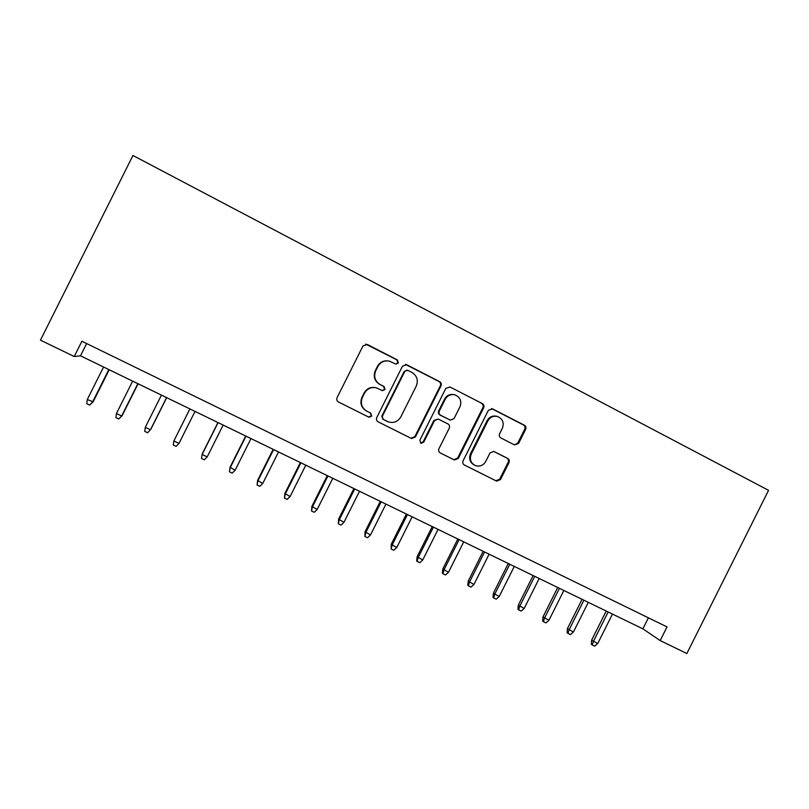 <?xml version="1.0" encoding="UTF-8"?>
<svg xmlns="http://www.w3.org/2000/svg" width="809" height="809" viewBox="0 0 809 809"><rect width="100%" height="100%" fill="white"/><g stroke="black" fill="none" stroke-linecap="round" stroke-linejoin="round"><path stroke-width="1.21" d="M398.362 362.948L397.391 359.934L367.316 344.462L363.019 345.878L337.07 397.684C336.372 399.515 336.847 400.961 338.496 402.002L368.985 417.242L371.725 416.129L370.755 413.136L366.861 411.184C361.633 407.867 360.136 403.297 362.371 397.452L364.525 393.154C367.326 388.462 371.361 386.722 376.63 387.936L382.404 390.676L385.044 389.534L384.073 386.53L380.19 384.558C374.982 381.221 373.495 376.63 375.72 370.785L377.884 366.477C380.543 361.967 384.427 360.197 389.513 361.178L395.823 364.101L398.362 362.948M395.844 364.111L397.846 362.877L396.875 359.874L365.729 344.108M338.364 401.931L368.55 417.019L371.291 415.907L370.31 412.924L366.861 411.184M382.182 390.595L384.568 389.392L383.597 386.399L380.19 384.558M514.484 444.889L518.569 443.463L525.617 429.377C526.305 427.607 525.88 426.222 524.333 425.21L492.529 408.858L488.403 410.264L463.082 460.837C462.394 462.627 462.829 464.022 464.406 465.013L496.655 481.143L500.478 479.585L509.003 462.576C509.68 460.796 509.255 459.421 507.708 458.42L493.733 451.382L489.991 452.969L485.754 461.433C483.327 465.448 479.909 466.844 475.52 465.62C470.757 463.163 469.321 459.33 471.222 454.122L487.878 420.852C490.143 417.05 493.369 415.604 497.555 416.524C502.702 418.86 504.3 422.763 502.369 428.264L499.598 433.786C498.91 435.566 499.345 436.961 500.892 437.962L514.484 444.889M660.174 640.576L686.851 653.52L768.55 490.335L132.939 155.48L40.45 340.144L74.236 356.516L80.506 355.818L642.882 628.836L660.174 640.576L667.02 626.904L81.891 341.226L74.236 356.516M440.976 385.903C441.663 384.103 441.218 382.687 439.621 381.646L406.735 364.738L402.498 366.153L376.751 417.575C376.054 419.386 376.519 420.811 378.137 421.843L411.518 438.529L415.411 436.951L440.976 385.903L440.339 385.782C441.026 383.982 440.581 382.566 438.994 381.535L405.44 364.394M449.986 386.975L482.336 403.61C483.893 404.631 484.338 406.037 483.651 407.827L458.298 458.44L454.436 460.008L440.288 452.949C438.7 451.938 438.256 450.542 438.943 448.742L449.258 428.133C449.956 426.343 449.511 424.937 447.923 423.916L438.266 419.062L434.504 420.67L423.734 442.179L421.014 443.281L419.851 440.238L445.81 388.391L449.986 386.975L482.336 403.61M86.644 343.542L80.506 355.818M648.403 617.813L642.882 628.836M387.895 360.885C383.244 360.47 379.755 362.311 377.419 366.406L377.884 366.477M379.724 384.437C374.527 381.1 373.04 376.519 375.265 370.694L377.419 366.406M376.175 387.804C370.916 386.591 366.902 388.32 364.101 392.992L364.525 393.154M366.426 410.982C361.219 407.675 359.722 403.115 361.957 397.29L364.101 392.992M378.015 421.772L410.972 438.245L414.845 436.678L440.339 385.782M407.817 370.32L404.854 371.311L382.273 416.413L383.244 419.396L388.441 421.924C393.811 423.35 397.957 421.651 400.859 416.837L416.261 386.095C418.486 380.301 417.029 375.74 411.882 372.403L407.817 370.32M406.927 370.077L404.854 371.311M387.167 421.368L382.768 419.173L381.797 416.19L404.318 371.22M440.157 452.878L453.768 459.674L457.621 458.106L482.892 407.635C483.58 405.845 483.145 404.449 481.577 403.438M438.266 419.062L433.887 420.437L423.147 441.896L423.734 442.179M420.508 443.019L423.147 441.896M459.967 406.755C461.929 401.163 460.25 397.199 454.951 394.853C450.734 393.973 447.498 395.429 445.243 399.221L439.327 411.043C438.63 412.843 439.085 414.259 440.672 415.28L450.34 420.144L454.071 418.536L459.967 406.755M454.183 394.681C450.006 393.841 446.811 395.308 444.596 399.059L445.243 399.221M450.34 420.144L440.035 415.068C438.448 414.046 438.003 412.641 438.69 410.841L444.596 399.059M497.161 416.423L496.766 416.311C492.59 415.391 489.374 416.837 487.119 420.629L487.878 420.852M474.468 465.145C469.958 462.586 468.633 458.814 470.504 453.798L487.119 420.629M464.275 464.953L495.866 480.748L499.689 479.191L508.183 462.232C508.861 460.463 508.436 459.077 506.889 458.096L493.49 451.311M514.433 444.859L517.72 443.18L524.758 429.134C525.435 427.364 525.011 425.979 523.474 424.978L491.488 408.545M93.156 401.78L89.678 405.107L86.745 403.711L87.261 399.565L93.156 401.78L109.205 369.753M89.678 405.107L92.529 402.083L108.821 369.561M87.261 399.565L103.562 367.013M122.129 415.634L118.781 419.001L115.889 417.616L116.435 413.51L121.653 416.008L122.129 415.634L138.086 383.769M118.781 419.001L121.653 416.008L137.854 383.658M116.435 413.51L132.646 381.13M166.583 397.603L150.464 429.781L147.582 432.754L144.72 431.379L145.296 427.314L150.464 429.781L150.798 429.346L166.674 397.654M145.296 427.314L161.436 395.105M189.893 408.919L173.864 440.976L178.981 443.413L195.009 411.407M178.981 443.413L176.089 446.356L173.247 445.001L173.864 440.976L189.913 408.929M207.195 456.903L204.293 459.815L201.481 458.481L202.21 453.93L202.139 454.486L207.195 456.903L223.142 425.069M201.481 458.481L202.139 454.486L218.096 422.622M202.21 453.93L217.934 422.541M235.116 470.262L232.203 473.144L229.422 471.819L230.049 467.248L235.116 470.262L250.982 438.579M229.422 471.819L230.11 467.865L245.987 436.152M230.049 467.248L245.693 436.011M262.743 483.469L259.831 486.33L257.08 485.016L257.606 480.425L262.743 483.469L278.529 451.958M257.08 485.016L257.798 481.102L273.594 449.561M257.606 480.425L273.159 449.349M290.097 496.544L287.175 499.375L284.455 498.081L284.869 493.46L290.097 496.544L305.802 465.195M284.455 498.081L285.193 494.208L300.908 462.819M284.869 493.46L300.351 462.546M317.168 509.488L314.236 512.299L311.536 511.015L311.869 506.373L317.168 509.488L332.792 478.301M311.536 511.015L312.314 507.172L327.948 475.945M311.869 506.373L327.271 475.611M343.967 522.301L341.024 525.081L338.354 523.807L338.587 519.145L343.967 522.301L359.509 491.265M338.354 523.807L339.163 520.005L354.716 488.939M338.587 519.145L353.907 488.555M370.492 534.982L367.539 537.742L364.899 536.478L365.041 531.796L370.492 534.982L385.954 504.108M364.899 536.478L365.739 532.716L381.211 501.802M365.041 531.796L380.281 501.358M396.754 547.541L393.791 550.272L391.182 549.028L391.222 544.326L396.754 547.541L412.135 516.82M391.182 549.028L392.041 545.286L407.443 514.544M391.222 544.326L406.391 514.028M422.743 559.97L419.78 562.68L417.191 561.446L416.675 560.87L417.151 556.723L422.743 559.97L438.053 529.399M417.191 561.446L418.091 557.745L433.412 527.144M417.151 556.723L432.239 526.578M448.489 572.276L445.516 574.956L442.948 573.733L442.361 573.126L442.816 569L448.489 572.276L463.719 541.858M442.948 573.733L443.868 570.072L459.118 539.623M442.816 569L457.833 539.006M473.973 584.462L470.99 587.122L468.451 585.908L467.804 585.271L468.229 581.155L473.973 584.462L489.121 554.195M468.451 585.908L469.402 582.278L484.571 551.981M468.229 581.155L483.175 551.303M499.204 596.526L496.21 599.166L493.702 597.962L492.994 597.295L493.399 593.189L499.204 596.526L514.281 566.411M493.702 597.962L494.673 594.362L509.771 564.217M493.399 593.189L508.264 563.489M524.181 608.469L521.188 611.088L518.7 609.895L517.932 609.207L518.316 605.102L524.181 608.469L539.188 578.496M518.7 609.895L519.702 606.325L534.729 576.332M518.316 605.102L533.111 575.553M548.927 620.301L545.923 622.89L543.466 621.716L542.637 620.999L542.991 616.903L548.927 620.301L563.853 590.479M543.466 621.716L544.487 618.177L559.434 588.325M542.991 616.903L557.714 587.496M573.429 632.011L570.426 634.58L567.979 633.417L567.099 632.678L567.433 628.593L573.429 632.011L588.285 602.331M567.979 633.417L569.03 629.918L583.906 600.207M567.433 628.593L582.086 599.327M597.689 643.61L594.676 646.158L592.269 645.006L591.318 644.237L591.632 640.172L597.689 643.61L612.474 614.082M592.269 645.006L593.341 641.537L608.135 611.968M591.632 640.172L606.214 611.038M396.875 359.874L397.391 359.934M414.845 436.678L415.411 436.951M410.659 438.114L411.205 438.397M406.199 364.667L406.735 364.738M438.994 381.535L439.621 381.646M482.892 407.635L483.651 407.827M457.621 458.106L458.298 458.44M453.485 459.552L454.152 459.886M433.887 420.437L434.504 420.67M438.69 410.841L439.327 411.043M440.035 415.068L440.672 415.28M449.248 419.74L449.905 419.962M470.504 453.798L471.222 454.122M506.889 458.096L507.708 458.42M508.183 462.232L509.003 462.576M499.689 479.191L500.478 479.585M495.604 480.637L496.392 481.031M491.751 408.656L492.529 408.858M523.474 424.978L524.333 425.21M524.758 429.134L525.617 429.377M517.72 443.18L518.569 443.463M410.972 438.245L411.518 438.529M405.572 364.424L406.108 364.495M453.768 459.674L454.436 460.008M495.866 480.748L496.655 481.143"/></g></svg>
